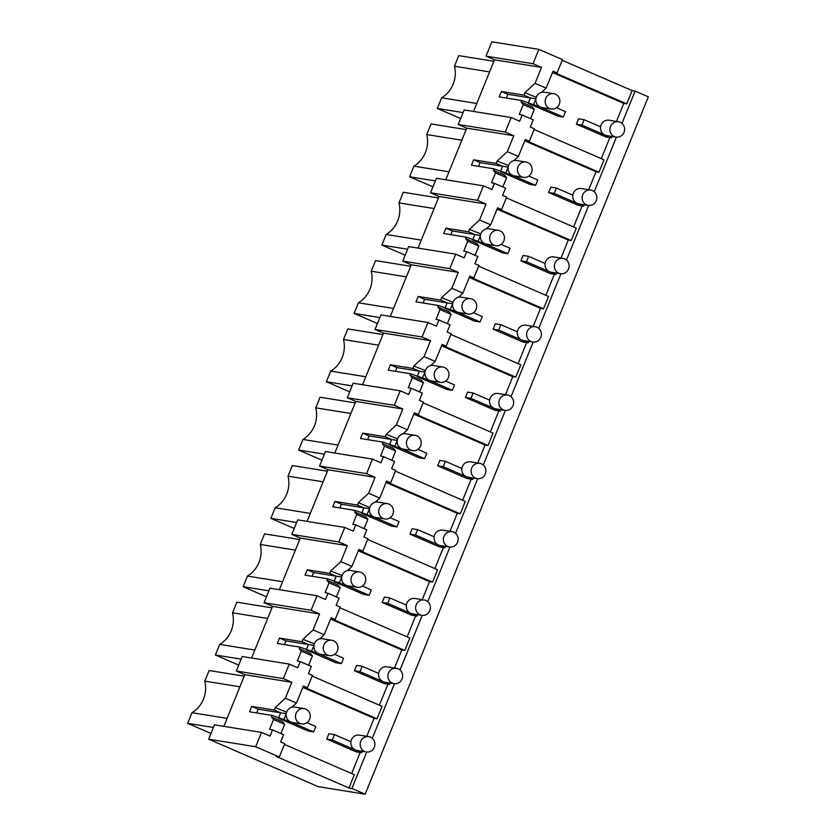 <?xml version="1.0" encoding="UTF-8"?>
<svg xmlns="http://www.w3.org/2000/svg" width="836" height="836" viewBox="0 0 836 836"><rect width="100%" height="100%" fill="white"/><g stroke="black" fill="none" stroke-linecap="round" stroke-linejoin="round"><path stroke-width="1.25" d="M208.655 739.181L255.68 746.757L261.501 732.409L214.476 724.833L208.655 739.181L318.14 786.624L365.165 794.2L648.339 96.819L635.099 91.082L621.984 123.394M616.404 137.125L594.239 191.716M588.669 205.447L566.495 260.038M560.925 273.759L538.75 328.36M533.18 342.081L511.015 396.682M505.435 410.403L483.271 465.004M477.69 478.725L455.526 533.326M449.956 547.047L427.781 601.648M422.211 615.369L400.036 669.97M394.467 683.691L372.302 738.292M366.722 752.013L351.925 788.463L348.946 787.982L354.339 774.7L284.428 744.406M365.165 794.2L351.925 788.463M616.445 121.419L623.76 103.403L626.728 103.883L632.12 90.602L635.099 91.082M601.324 158.641L609.862 137.616M588.701 189.741L596.016 171.725L598.994 172.206L604.02 159.812L534.11 129.517M573.59 226.964L582.128 205.938M560.956 258.063L568.271 240.047L571.249 240.528L576.286 228.134L506.365 197.829M545.845 295.286L554.383 274.26M533.211 326.374L540.526 308.369L543.505 308.85L548.541 296.456L478.631 266.151M518.101 363.608L526.638 342.582M505.477 394.696L512.781 376.691L515.76 377.172L520.797 364.778L450.886 334.473M490.356 431.93L498.893 410.904M477.732 463.019L485.047 445.013L488.025 445.494L493.052 433.09L423.141 402.795M462.611 500.252L471.149 479.227M449.987 531.341L457.302 513.335L460.281 513.816L465.307 501.412L395.397 471.117M434.877 568.574L443.414 547.538M422.243 599.663L429.558 581.657L432.536 582.138L437.573 569.734L367.652 539.439M407.132 636.886L415.67 615.86M394.508 667.985L401.813 649.98L404.791 650.46L409.828 638.056L339.918 607.762M379.387 705.208L387.925 684.182M366.764 736.307L374.079 718.302L377.046 718.772L382.083 706.378L312.173 676.084M351.642 773.53L360.18 752.505M511.183 117.521L505.289 132.036L458.264 124.47L464.158 109.944L511.183 117.521L519.668 121.189L522.176 115.023L519.26 114.396L523.252 104.573L521.121 102.013L532.218 106.82L534.35 109.391L530.578 118.67M521.121 102.013L521.727 100.508L499.217 96.882L501.401 91.5L523.911 95.126L524.893 92.723L535.05 83.328L541.519 67.402L533.034 63.724L486.009 56.148L491.829 41.8L538.854 49.376L533.034 63.724M473.531 111.449L494.494 59.826L541.519 67.402M494.494 59.826L486.009 56.148M463.092 112.588L437.343 108.44L460.667 118.545M493.898 61.279L458.786 55.625L454.47 66.243A27.996 26.606 -80.9 0 1 441.648 97.822L437.343 108.44M489.593 71.896L454.47 66.243M476.771 103.476L441.648 97.822M522.176 115.023L533.284 119.841L530.348 127.072L534.392 128.828L529.355 141.221L526.377 140.741L598.994 172.206M552.491 72.523L623.76 103.403M524.893 92.723L536.273 97.279M523.911 95.126L530.358 97.927L507.849 94.301L506.334 98.031M521.727 100.508L540.286 107.039A7.764 7.378 99.1 0 0 541.968 107.531L551.311 109.035A7.764 7.378 99.1 0 0 555.459 94.207A7.764 7.378 99.1 0 0 545.459 99.306A7.764 7.378 99.1 0 0 551.311 109.035M538.854 49.376L562.492 59.617L557.1 72.899L554.122 72.418L626.728 103.883M557.1 72.899L553.056 71.144L546.148 88.146L535.05 83.328M508.528 165.601L497.148 161.045L507.306 151.65L513.774 135.714L505.289 132.036M507.306 151.65L518.404 156.468L525.311 139.466L529.355 141.221M541.634 92.315L546.148 88.146M501.401 91.5L507.849 94.301M523.252 104.573L534.35 109.391M632.12 90.602L562.21 60.307M223.849 726.348L244.812 674.715L236.327 671.036L283.352 678.613L289.246 664.087L297.731 667.765L300.239 661.6L297.323 660.962L301.315 651.15L299.183 648.579L310.281 653.397L312.413 655.957L308.641 665.247M289.246 664.087L242.221 656.511L236.327 671.036M251.594 658.026L272.557 606.393L264.071 602.714L311.086 610.29L316.99 595.765L325.476 599.443L327.984 593.278L325.068 592.64L329.05 582.828L326.918 580.257L338.026 585.075L340.158 587.635L336.385 596.925M316.99 595.765L269.965 588.189L264.071 602.714M279.339 589.704L300.302 538.07L291.806 534.392L338.831 541.968L344.735 527.443L353.22 531.121L355.718 524.956L352.813 524.318L356.794 514.506L354.663 511.945L365.771 516.752L367.892 519.313L364.13 528.603M344.735 527.443L297.71 519.867L291.806 534.392M307.073 521.382L328.036 469.748L319.551 466.07L366.576 473.646L372.469 459.121L380.965 462.799L383.463 456.634L380.547 455.996L384.539 446.184L382.407 443.623L393.505 448.43L395.637 450.991L391.875 460.281M372.469 459.121L325.455 451.544L319.551 466.07M334.818 453.06L355.781 401.426L347.295 397.748L394.32 405.324L400.214 390.799L408.7 394.477L411.207 388.312L408.292 387.674L412.284 377.862L410.152 375.301L421.25 380.108L423.382 382.669L419.62 391.959M400.214 390.799L353.189 383.222L347.295 397.748M362.563 384.738L383.525 333.104L375.04 329.436L422.065 337.002L427.959 322.477L436.444 326.155L438.952 319.989L436.037 319.352L440.018 309.539L437.897 306.979L448.995 311.786L451.126 314.346L447.354 323.636M427.959 322.477L380.934 314.911L375.04 329.436M390.307 316.416L411.27 264.793L402.785 261.114L449.799 268.68L455.704 254.154L464.189 257.833L466.697 251.667L463.781 251.03L467.763 241.217L465.631 238.657L476.739 243.464L478.871 246.024L475.099 255.314M455.704 254.154L408.679 246.589L402.785 261.114M418.042 248.093L439.005 196.47L430.519 192.792L477.544 200.358L483.438 185.832L491.934 189.511L494.431 183.345L491.526 182.708L495.508 172.895L493.376 170.335L504.484 175.142L506.606 177.713L502.844 186.992M483.438 185.832L436.423 178.267L430.519 192.792M445.787 179.771L466.749 128.148L458.264 124.47M524.747 140.845L596.016 171.725M497.148 161.045L496.176 163.448L502.614 166.249L480.115 162.623L478.6 166.354M496.176 163.448L473.657 159.822L471.473 165.204L493.992 168.83L512.541 175.361A7.764 7.378 99.1 0 0 514.224 175.853L523.566 177.357A7.764 7.378 99.1 0 0 527.715 162.529A7.764 7.378 99.1 0 0 517.714 167.628A7.764 7.378 99.1 0 0 523.566 177.357M493.992 168.83L493.376 170.335M513.9 160.637L518.404 156.468M494.431 183.345L505.54 188.163L502.603 195.394L506.647 197.15L501.61 209.543L497.566 207.788L490.669 224.79L479.561 219.972L486.029 204.036L477.544 200.358M466.749 128.148L513.774 135.714M473.657 159.822L480.115 162.623M495.508 172.895L506.606 177.713M501.61 209.543L498.643 209.063L571.249 240.528M466.164 129.601L431.042 123.947L426.736 134.565A27.996 26.606 -80.9 0 1 413.904 166.145L409.598 176.762L432.923 186.867M461.848 140.218L426.736 134.565M449.026 171.798L413.904 166.145M435.347 180.91L409.598 176.762M497.012 209.167L568.271 240.047M468.432 231.771L445.922 228.144L452.37 230.945L474.879 234.571L468.432 231.771L469.404 229.367L480.794 233.923M445.922 228.144L443.728 233.526L466.248 237.152L484.796 243.684A7.764 7.378 99.1 0 0 486.479 244.175L495.821 245.679A7.764 7.378 99.1 0 0 499.97 230.84A7.764 7.378 99.1 0 0 489.969 235.951A7.764 7.378 99.1 0 0 495.821 245.679M466.248 237.152L465.631 238.657M486.155 228.959L490.669 224.79M466.697 251.667L477.795 256.485L474.858 263.716L478.903 265.461L473.876 277.865L469.822 276.11L462.925 293.112L451.816 288.295L458.285 272.358L449.799 268.68M469.404 229.367L479.561 219.972M439.005 196.47L486.029 204.036M452.37 230.945L450.855 234.676M467.763 241.217L478.871 246.024M473.876 277.865L470.898 277.385L543.505 308.85M438.419 197.923L403.297 192.27L398.991 202.887A27.996 26.606 -80.9 0 1 386.169 234.467L381.853 245.084L405.188 255.189M434.103 208.54L398.991 202.887M421.281 240.12L386.169 234.467M407.602 249.232L381.853 245.084M469.268 277.489L540.526 308.369M440.687 300.093L418.178 296.466L424.625 299.267L447.135 302.893L440.687 300.093L441.659 297.689L453.049 302.245M418.178 296.466L415.994 301.848L438.503 305.474L457.062 312.006A7.764 7.378 99.1 0 0 458.734 312.497L468.076 314.002A7.764 7.378 99.1 0 0 472.225 299.163A7.764 7.378 99.1 0 0 462.224 304.262A7.764 7.378 99.1 0 0 468.076 314.002M438.503 305.474L437.897 306.979M458.41 297.282L462.925 293.112M438.952 319.989L450.05 324.807L447.114 332.038L451.168 333.783L446.131 346.188L442.087 344.432L435.18 361.434L424.071 356.617L430.55 340.68L422.065 337.002M441.659 297.689L451.816 288.295M411.27 264.793L458.285 272.358M424.625 299.267L423.11 302.998M440.018 309.539L451.126 314.346M446.131 346.188L443.153 345.707L515.76 377.172M410.675 266.245L375.563 260.592L371.247 271.209A27.996 26.606 -80.9 0 1 358.425 302.789L354.109 313.406L377.444 323.511M406.369 276.862L371.247 271.209M393.537 308.442L358.425 302.789M379.857 317.544L354.109 313.406M441.523 345.811L512.781 376.691M412.942 368.415L390.433 364.789L396.881 367.589L419.39 371.205L412.942 368.415L413.925 366.011L425.305 370.567M390.433 364.789L388.249 370.17L410.758 373.796L429.317 380.328A7.764 7.378 99.1 0 0 430.989 380.819L440.342 382.324A7.764 7.378 99.1 0 0 444.491 367.485A7.764 7.378 99.1 0 0 434.49 372.584A7.764 7.378 99.1 0 0 440.342 382.324M410.758 373.796L410.152 375.301M430.665 365.604L435.18 361.434M411.207 388.312L422.316 393.129L419.379 400.36L423.424 402.106L418.387 414.51L414.342 412.754L407.435 429.756L396.337 424.939L402.806 409.003L394.32 405.324M413.925 366.011L424.071 356.617M383.525 333.104L430.55 340.68M396.881 367.589L395.365 371.32M412.284 377.862L423.382 382.669M418.387 414.51L415.408 414.029L488.025 445.494M382.93 334.567L347.818 328.914L343.502 339.52A27.996 26.606 -80.9 0 1 330.68 371.111L326.374 381.718L349.699 391.833M378.624 345.184L343.502 339.52M365.802 376.764L330.68 371.111M352.123 385.866L326.374 381.718M413.778 414.133L485.047 445.013M385.197 436.737L362.688 433.111L369.136 435.911L391.645 439.527L385.197 436.737L386.18 434.333L397.56 438.89M362.688 433.111L360.504 438.492L383.013 442.119L401.573 448.65A7.764 7.378 99.1 0 0 403.255 449.141L412.597 450.646A7.764 7.378 99.1 0 0 416.746 435.807A7.764 7.378 99.1 0 0 406.745 440.906A7.764 7.378 99.1 0 0 412.597 450.646M383.013 442.119L382.407 443.623M402.921 433.926L407.435 429.756M383.463 456.634L394.571 461.451L391.635 468.672L395.679 470.428L390.642 482.832L386.598 481.076L379.701 498.078L368.592 493.261L375.061 477.325L366.576 473.646M386.18 434.333L396.337 424.939M355.781 401.426L402.806 409.003M369.136 435.911L367.621 439.642M384.539 446.184L395.637 450.991M390.642 482.832L387.674 482.351L460.281 513.816M355.195 402.889L320.073 397.225L315.757 407.843A27.996 26.606 -80.9 0 1 302.935 439.433L298.63 450.04L321.954 460.155M350.88 413.506L315.757 407.843M338.058 445.086L302.935 439.433M324.378 454.188L298.63 450.04M386.044 482.456L457.302 513.335M357.463 505.059L334.943 501.433L341.401 504.223L363.9 507.849L357.463 505.059L358.435 502.655L369.533 507.462M334.943 501.433L332.759 506.815L355.279 510.441L373.828 516.972A7.764 7.378 99.1 0 0 375.51 517.463L384.853 518.968A7.764 7.378 99.1 0 0 389.001 504.129A7.764 7.378 99.1 0 0 379.001 509.228A7.764 7.378 99.1 0 0 384.853 518.968M355.279 510.441L354.663 511.945M375.186 502.248L379.701 498.078M355.718 524.956L366.826 529.763L363.89 536.994L367.934 538.75L362.908 551.143L358.853 549.398L351.956 566.39L340.848 561.583L347.316 545.647L338.831 541.968M358.435 502.655L368.592 493.261M328.036 469.748L375.061 477.325M341.401 504.223L339.886 507.954M356.794 514.506L367.892 519.313M362.908 551.143L359.929 550.673L432.536 582.138M327.451 471.211L292.328 465.547L288.023 476.165A27.996 26.606 -80.9 0 1 275.201 507.745L270.885 518.362L294.209 528.477M323.135 481.829L288.023 476.165M310.313 513.409L275.201 507.745M296.634 522.51L270.885 518.362M358.299 550.778L429.558 581.657M329.718 573.381L307.209 569.755L313.657 572.545L336.166 576.171L329.718 573.381L330.69 570.978L342.081 575.534M307.209 569.755L305.025 575.137L327.534 578.763L346.083 585.294A7.764 7.378 99.1 0 0 347.766 585.785L357.108 587.29A7.764 7.378 99.1 0 0 361.256 572.451A7.764 7.378 99.1 0 0 351.256 577.551A7.764 7.378 99.1 0 0 357.108 587.29M327.534 578.763L326.918 580.257M347.442 570.57L351.956 566.39M327.984 593.278L339.082 598.085L336.145 605.316L340.189 607.072L335.163 619.466L331.119 617.72L324.211 634.712L313.103 629.905L319.582 613.969L311.086 610.29M330.69 570.978L340.848 561.583M300.302 538.07L347.316 545.647M313.657 572.545L312.141 576.276M329.05 582.828L340.158 587.635M335.163 619.466L332.185 618.995L404.791 650.46M299.706 539.533L264.584 533.87L260.278 544.487A27.996 26.606 -80.9 0 1 247.456 576.067L243.14 586.684L266.475 596.799M295.401 550.14L260.278 544.487M282.568 581.731L247.456 576.067M268.889 590.833L243.14 586.684M330.554 619.089L401.813 649.98M301.974 641.703L279.464 638.077L285.912 640.867L308.421 644.493L301.974 641.703L302.945 639.3L314.336 643.856M279.464 638.077L277.28 643.459L299.79 647.085L318.349 653.616A7.764 7.378 99.1 0 0 320.021 654.107L329.374 655.612A7.764 7.378 99.1 0 0 333.512 640.773A7.764 7.378 99.1 0 0 323.522 645.873A7.764 7.378 99.1 0 0 329.374 655.612M299.79 647.085L299.183 648.579M319.697 638.892L324.211 634.712M300.239 661.6L311.337 666.407L308.4 673.638L312.455 675.394L307.418 687.788L303.374 686.042L296.466 703.034L285.369 698.227L291.837 682.291L283.352 678.613M302.945 639.3L313.103 629.905M272.557 606.393L319.582 613.969M285.912 640.867L284.397 644.598M301.315 651.15L312.413 655.957M307.418 687.788L304.44 687.307L377.046 718.772M271.961 607.856L236.849 602.192L232.533 612.809A27.996 26.606 -80.9 0 1 219.711 644.389L215.395 655.006L238.73 665.122M267.656 618.462L232.533 612.809M254.834 650.053L219.711 644.389M241.155 659.155L215.395 655.006M261.501 732.409L269.986 736.088L272.494 729.922L269.579 729.285L273.571 719.472L271.439 716.901L282.537 721.719L284.668 724.279L280.896 733.559M244.812 674.715L291.837 682.291M285.369 698.227L275.211 707.622L274.229 710.025L251.72 706.399L249.536 711.781L272.045 715.407L271.439 716.901M244.216 676.167L209.104 670.514L204.789 681.131A27.996 26.606 -80.9 0 1 191.966 712.711L187.661 723.328L210.986 733.444M239.911 686.784L204.789 681.131M227.089 718.375L191.966 712.711M213.41 727.477L187.661 723.328M272.494 729.922L283.603 734.729L280.666 741.96L284.71 743.716L279.318 756.998L255.68 746.757M302.81 687.411L374.079 718.302M275.211 707.622L286.591 712.167M274.229 710.025L280.677 712.815L258.167 709.189L256.652 712.92M272.045 715.407L290.604 721.938A7.764 7.378 99.1 0 0 292.286 722.429L301.629 723.934A7.764 7.378 99.1 0 0 305.777 709.095A7.764 7.378 99.1 0 0 295.777 714.195A7.764 7.378 99.1 0 0 301.629 723.934M279.318 756.998L276.34 756.517L348.946 787.982M291.952 707.214L296.466 703.034M251.72 706.399L258.167 709.189M273.571 719.472L284.668 724.279M614.303 136.571A7.764 7.378 99.1 0 0 624.304 131.471A7.764 7.378 99.1 0 0 618.452 121.742A7.764 7.378 99.1 0 0 614.303 136.571M618.452 121.742L609.11 120.238A7.764 7.378 99.1 0 0 600.572 126.842C600.238 130.656 601.701 133.405 604.961 135.066A7.764 7.378 99.1 0 0 606.633 135.557L615.986 137.062M600.572 126.842L584.113 119.705L581.929 125.087L611.409 137.867L611.983 136.425M584.113 119.705L578.575 118.816L576.391 124.198L581.929 125.087M576.391 124.198L605.87 136.968L611.409 137.867M553.777 93.716L544.435 92.211A7.764 7.378 99.1 0 0 535.897 98.815C535.562 102.629 537.025 105.378 540.286 107.039L563.318 117.03L565.502 111.648L556.598 107.792M563.318 117.03L557.79 116.131L528.174 103.298L530.358 97.927L535.897 98.815L533.713 104.197M586.558 204.893A7.764 7.378 99.1 0 0 596.559 199.794A7.764 7.378 99.1 0 0 590.707 190.065A7.764 7.378 99.1 0 0 586.558 204.893M590.707 190.065L581.365 188.549A7.764 7.378 99.1 0 0 572.827 195.164C572.493 198.978 573.956 201.727 577.216 203.388A7.764 7.378 99.1 0 0 578.899 203.879L588.241 205.384M572.827 195.164L556.368 188.027L554.184 193.409L583.664 206.189L584.249 204.747M556.368 188.027L550.83 187.139L548.646 192.52L554.184 193.409M548.646 192.52L578.125 205.29L583.664 206.189M526.032 162.038L516.69 160.533A7.764 7.378 99.1 0 0 508.152 167.137C507.818 170.952 509.281 173.7 512.541 175.361L535.573 185.352L537.757 179.97L528.854 176.103M535.573 185.352L530.045 184.453L500.43 171.62L502.614 166.249L508.152 167.137L505.968 172.519M558.824 273.215A7.764 7.378 99.1 0 0 568.814 268.116A7.764 7.378 99.1 0 0 562.962 258.376A7.764 7.378 99.1 0 0 558.824 273.215M562.962 258.376L553.62 256.871A7.764 7.378 99.1 0 0 545.082 263.486C544.748 267.301 546.211 270.049 549.471 271.71A7.764 7.378 99.1 0 0 551.154 272.202L560.496 273.706M545.082 263.486L528.624 256.349L526.44 261.731L555.919 274.501L556.504 273.069M528.624 256.349L523.085 255.461L520.901 260.842L526.44 261.731M520.901 260.842L550.381 273.612L555.919 274.501M498.287 230.36L488.945 228.845A7.764 7.378 99.1 0 0 480.407 235.459C480.083 239.274 481.546 242.022 484.796 243.684L507.839 253.663L510.023 248.292L501.119 244.425M507.839 253.663L502.3 252.775L472.695 239.942L474.879 234.561L480.407 235.459L478.223 240.841M531.079 341.537A7.764 7.378 99.1 0 0 541.08 336.438A7.764 7.378 99.1 0 0 535.228 326.698A7.764 7.378 99.1 0 0 531.079 341.537M535.228 326.698L525.875 325.194A7.764 7.378 99.1 0 0 517.338 331.808C517.014 335.623 518.477 338.361 521.727 340.033A7.764 7.378 99.1 0 0 523.409 340.524L532.751 342.029M517.338 331.808L500.879 324.671L498.695 330.053L528.174 342.823L528.76 341.391M500.879 324.671L495.351 323.783L493.156 329.165L498.695 330.053M493.156 329.165L522.636 341.934L528.174 342.823M470.553 298.671L461.2 297.167A7.764 7.378 99.1 0 0 452.673 303.781C452.339 307.596 453.802 310.344 457.062 312.006L480.094 321.985L482.278 316.614L473.375 312.748M480.094 321.985L474.555 321.097L444.951 308.265L447.135 302.883L452.673 303.781L450.479 309.163M503.335 409.859A7.764 7.378 99.1 0 0 513.335 404.76A7.764 7.378 99.1 0 0 507.483 395.02A7.764 7.378 99.1 0 0 503.335 409.859M507.483 395.02L498.141 393.516A7.764 7.378 99.1 0 0 489.603 400.13C489.269 403.945 490.732 406.683 493.992 408.355A7.764 7.378 99.1 0 0 495.664 408.846L505.017 410.351M489.603 400.13L473.134 392.993L470.95 398.375L500.43 411.145L501.015 409.703M473.134 392.993L467.606 392.105L465.422 397.487L470.95 398.375M465.422 397.487L494.902 410.257L500.43 411.145M442.808 366.994L433.466 365.489A7.764 7.378 99.1 0 0 424.928 372.104C424.594 375.918 426.057 378.656 429.317 380.328L452.349 390.307L454.533 384.936L445.63 381.07M452.349 390.307L446.811 389.419L417.206 376.587L419.39 371.205L424.928 372.104L422.744 377.475M475.59 478.182A7.764 7.378 99.1 0 0 485.591 473.082A7.764 7.378 99.1 0 0 479.739 463.343A7.764 7.378 99.1 0 0 475.59 478.182M479.739 463.343L470.396 461.838A7.764 7.378 99.1 0 0 461.859 468.453C461.524 472.267 462.987 475.005 466.248 476.677A7.764 7.378 99.1 0 0 467.93 477.168L477.272 478.673M461.859 468.453L445.4 461.315L443.216 466.697L472.695 479.467L473.28 478.025M445.4 461.315L439.861 460.427L437.677 465.798L443.216 466.697M437.677 465.798L467.157 478.579L472.695 479.467M415.064 435.316L405.721 433.811A7.764 7.378 99.1 0 0 397.184 440.426C396.849 444.24 398.312 446.978 401.573 448.65L424.604 458.63L426.788 453.248L417.885 449.392M424.604 458.63L419.076 457.741L389.461 444.909L391.645 439.527L397.184 440.426L395 445.797M447.845 546.504A7.764 7.378 99.1 0 0 457.846 541.404A7.764 7.378 99.1 0 0 451.994 531.665A7.764 7.378 99.1 0 0 447.845 546.504M451.994 531.665L442.652 530.16A7.764 7.378 99.1 0 0 434.114 536.764C433.779 540.589 435.242 543.327 438.503 544.999A7.764 7.378 99.1 0 0 440.185 545.49L449.528 546.995M434.114 536.764L417.655 529.637L415.471 535.019L444.951 547.789L445.536 546.347M417.655 529.637L412.117 528.749L409.933 534.12L415.471 535.019M409.933 534.12L439.412 546.901L444.951 547.789M387.319 503.638L377.976 502.133A7.764 7.378 99.1 0 0 369.439 508.748C369.104 512.562 370.578 515.3 373.828 516.972L396.87 526.952L399.054 521.57L390.14 517.714M396.87 526.952L391.332 526.063L361.716 513.231L363.9 507.849L369.439 508.748L367.255 514.119M420.111 614.826A7.764 7.378 99.1 0 0 430.112 609.726A7.764 7.378 99.1 0 0 424.249 599.987A7.764 7.378 99.1 0 0 420.111 614.826M424.249 599.987L414.907 598.482A7.764 7.378 99.1 0 0 406.369 605.086C406.045 608.911 407.508 611.649 410.758 613.321A7.764 7.378 99.1 0 0 412.441 613.812L421.783 615.317M406.369 605.086L389.91 597.959L387.726 603.341L417.206 616.111L417.791 614.669M389.91 597.959L384.372 597.071L382.188 602.442L387.726 603.341M382.188 602.442L411.667 615.223L417.206 616.111M359.584 571.96L350.232 570.455A7.764 7.378 99.1 0 0 341.694 577.059C341.37 580.884 342.833 583.622 346.083 585.294L369.125 595.274L371.309 589.892L362.406 586.036M369.125 595.274L363.587 594.386L333.982 581.553L336.166 576.171L341.694 577.059L339.51 582.441M392.366 683.148A7.764 7.378 99.1 0 0 402.367 678.048A7.764 7.378 99.1 0 0 396.515 668.309A7.764 7.378 99.1 0 0 392.366 683.148M396.515 668.309L387.162 666.804A7.764 7.378 99.1 0 0 378.624 673.408C378.3 677.233 379.763 679.971 383.024 681.643A7.764 7.378 99.1 0 0 384.696 682.134L394.038 683.639M378.624 673.408L362.166 666.282L359.982 671.663L389.461 684.433L390.046 682.991M362.166 666.282L356.638 665.383L354.454 670.765L359.982 671.663M354.454 670.765L383.933 683.545L389.461 684.433M331.84 640.282L322.497 638.777A7.764 7.378 99.1 0 0 313.96 645.382C313.625 649.206 315.088 651.944 318.349 653.616L341.381 663.596L343.565 658.214L334.661 654.358M341.381 663.596L335.842 662.708L306.237 649.875L308.421 644.493L313.96 645.382L311.776 650.763M364.621 751.47A7.764 7.378 99.1 0 0 374.622 746.37A7.764 7.378 99.1 0 0 368.77 736.631A7.764 7.378 99.1 0 0 364.621 751.47M368.77 736.631L359.428 735.126A7.764 7.378 99.1 0 0 350.89 741.731C350.556 745.555 352.019 748.293 355.279 749.965A7.764 7.378 99.1 0 0 356.951 750.456L366.304 751.961M350.89 741.731L334.431 734.604L332.247 739.975L361.727 752.755L362.301 751.313M334.431 734.604L328.893 733.705L326.709 739.087L332.247 739.975M326.709 739.087L356.188 751.867L361.727 752.755M304.095 708.604L294.753 707.099A7.764 7.378 99.1 0 0 286.215 713.704C285.881 717.528 287.344 720.266 290.604 721.938L313.636 731.918L315.82 726.536L306.916 722.68M313.636 731.918L308.108 731.03L278.493 718.197L280.677 712.815L286.215 713.704L284.031 719.085"/></g></svg>
